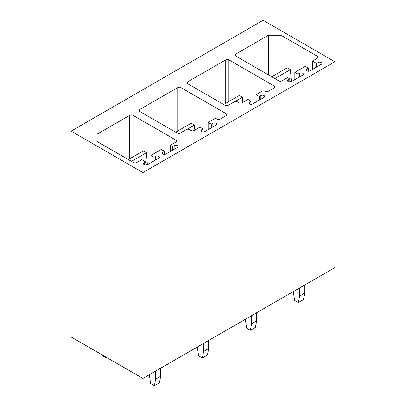 <?xml version="1.0" encoding="UTF-8"?>
<svg xmlns="http://www.w3.org/2000/svg" width="406" height="406" viewBox="0 0 406 406"><rect width="100%" height="100%" fill="white"/><g stroke="black" fill="none" stroke-linecap="round" stroke-linejoin="round"><path stroke-width="0.61" d="M142.912 378.428L142.912 172.596L71.106 131.143L71.106 336.97L142.912 378.428L334.894 267.584L334.894 61.758L142.912 172.596M334.894 61.758L263.088 20.3L71.106 131.143M256.13 101.957L256.13 94.684L261.956 91.32A2.228 1.284 0 0 1 265.103 91.32A2.228 1.284 0 0 0 268.254 91.32L274.238 87.869A2.228 1.284 0 0 0 274.892 86.955A2.228 1.284 0 0 0 274.238 86.047L228.888 59.865A2.228 1.284 0 0 0 225.736 59.865L187.633 81.865A2.228 1.284 0 0 0 186.978 82.773A2.228 1.284 0 0 0 187.633 83.687L187.633 81.865M256.13 94.684L259.277 96.501L260.855 95.593A2.228 1.284 0 0 1 263.281 95.314A2.228 1.284 0 0 1 264.656 96.501A2.228 1.284 0 0 1 264.002 97.415L252.664 103.956A2.228 1.284 0 0 1 250.238 104.235A2.228 1.284 0 0 1 248.863 103.048A2.228 1.284 0 0 1 249.517 102.139L251.091 101.231L247.939 99.414L242.113 102.774A2.228 1.284 0 0 1 238.967 102.774L237.393 101.865A2.228 1.284 0 0 0 234.242 101.865L228.258 105.321A2.228 1.284 0 0 1 225.107 105.321L187.633 83.687M312.473 69.431L312.473 61.067L317.507 58.154A2.228 1.284 0 0 0 318.162 57.246A2.228 1.284 0 0 0 317.507 56.338L280.977 35.246L268.381 35.246L235.627 54.155A2.228 1.284 0 0 0 234.978 55.064A2.228 1.284 0 0 0 235.627 55.972L235.627 54.155M312.473 61.067L316.563 63.427L318.142 62.519A2.228 1.284 0 0 1 320.567 62.24A2.228 1.284 0 0 1 321.943 63.427A2.228 1.284 0 0 1 321.288 64.336L309.951 70.883A2.228 1.284 0 0 1 307.525 71.162A2.228 1.284 0 0 1 306.149 69.974A2.228 1.284 0 0 1 306.804 69.066L308.377 68.157L305.226 66.34L294.837 72.339L297.984 74.156L299.557 73.247A2.228 1.284 0 0 1 301.988 72.968A2.228 1.284 0 0 1 303.358 74.156A2.228 1.284 0 0 1 302.709 75.064L291.371 81.611L290.427 69.614L287.275 67.792L271.685 76.795M288.219 81.611L288.219 79.794A2.228 1.284 0 0 0 287.57 80.703A2.228 1.284 0 0 0 288.945 81.89A2.228 1.284 0 0 0 291.371 81.611M288.219 79.794L289.798 78.886L287.59 77.612L281.921 80.885A2.228 1.284 0 0 1 278.775 80.885L235.627 55.972M96.993 134.193L96.993 141.471L96.993 134.193L129.747 115.284A2.228 1.284 0 0 1 132.894 115.284L176.042 140.197A2.228 1.284 0 0 1 176.691 141.105A2.228 1.284 0 0 1 176.042 142.014L170.373 145.287L172.575 146.561L174.154 145.652A2.228 1.284 0 0 1 176.58 145.373A2.228 1.284 0 0 1 177.955 146.561A2.228 1.284 0 0 1 177.3 147.469L165.963 154.016A2.228 1.284 0 0 1 163.537 154.295A2.228 1.284 0 0 1 162.161 153.108A2.228 1.284 0 0 1 162.816 152.194L164.389 151.286L161.238 149.469L150.849 155.468L153.996 157.289L155.569 156.376A2.228 1.284 0 0 1 158 156.102A2.228 1.284 0 0 1 159.37 157.289A2.228 1.284 0 0 1 158.721 158.198L147.383 164.745L146.439 152.742L143.288 150.925L128.332 159.558M144.231 164.745L144.231 162.923A2.228 1.284 0 0 0 143.582 163.831A2.228 1.284 0 0 0 144.957 165.019A2.228 1.284 0 0 0 147.383 164.745M144.231 162.923L145.81 162.014L141.714 159.649L136.675 162.562A2.228 1.284 0 0 1 133.523 162.562L96.993 141.471M208.136 129.666L208.136 122.394L213.957 119.034A2.228 1.284 0 0 1 217.108 119.029A2.228 1.284 0 0 0 220.26 119.029L226.243 115.578A2.228 1.284 0 0 0 226.893 114.67A2.228 1.284 0 0 0 226.243 113.756L180.893 87.574A2.228 1.284 0 0 0 177.742 87.574L139.634 109.574A2.228 1.284 0 0 0 138.984 110.488A2.228 1.284 0 0 0 139.634 111.396L139.634 109.574M208.136 122.394L211.282 124.216L212.856 123.302A2.228 1.284 0 0 1 215.287 123.023A2.228 1.284 0 0 1 216.657 124.216A2.228 1.284 0 0 1 216.007 125.124L204.67 131.666A2.228 1.284 0 0 1 202.244 131.945A2.228 1.284 0 0 1 200.868 130.757A2.228 1.284 0 0 1 201.518 129.849L203.096 128.941L199.945 127.124L194.119 130.488A2.228 1.284 0 0 1 190.967 130.488L189.394 129.58A2.228 1.284 0 0 0 186.242 129.58L180.264 133.031A2.228 1.284 0 0 1 177.112 133.031L139.634 111.396M251.091 104.337L251.091 101.231M259.277 100.14L259.277 96.501M268.381 74.882L268.381 35.246M280.977 71.431L280.977 35.246M291.371 81.068L289.798 81.976L289.798 78.886M297.984 77.795L297.984 74.156M294.837 79.612L294.837 72.339M308.377 71.258L308.377 68.157M316.563 67.066L316.563 63.427M147.383 164.197L145.81 165.105L145.81 162.014M153.996 160.923L153.996 157.289M150.849 162.74L150.849 155.468M164.389 154.392L164.389 151.286M172.575 150.195L172.575 146.561M170.373 151.468L170.373 145.287M203.096 132.046L203.096 128.941M211.282 127.849L211.282 124.216M274.837 78.612L290.427 69.614M299.623 287.95L299.623 296.025L304.662 293.117L303.399 299.658L298.364 302.572L294.583 300.389L293.325 291.589M304.662 285.042L304.662 293.117M299.623 296.025L298.364 302.572M223.691 104.504L239.281 95.501L242.428 97.323L242.844 102.353M235.084 101.561L242.428 97.323M251.624 315.66L251.624 323.734L256.663 320.826L255.404 327.368L250.365 330.281L246.589 328.099L245.325 319.299M256.663 312.752L256.663 320.826M251.624 323.734L250.365 330.281M175.696 132.214L191.287 123.216L194.433 125.033L194.85 130.067M187.09 129.27L194.433 125.033M203.629 343.369L203.629 351.444L208.669 348.536L207.41 355.083L202.371 357.99L198.59 355.808L197.331 347.008M208.669 340.461L208.669 348.536M203.629 351.444L202.371 357.99M131.478 161.38L146.439 152.742M102.485 355.088L102.601 355.808L106.377 357.99L106.945 357.661M106.494 357.402L106.377 357.99M155.635 371.079L155.635 379.153L160.674 376.245L159.411 382.792L154.376 385.7L150.596 383.518L149.337 374.718M160.674 368.171L160.674 376.245M155.635 379.153L154.376 385.7M228.888 101.505L228.888 59.865M225.736 103.322L225.736 59.865M249.517 103.956L249.517 102.139M260.855 99.231L260.855 95.593M274.238 87.869L274.238 86.047M299.557 76.886L299.557 73.247M306.804 70.883L306.804 69.066M318.142 66.158L318.142 62.519M317.507 58.154L317.507 56.338M155.569 160.015L155.569 156.376M162.816 154.016L162.816 152.194M174.154 149.286L174.154 145.652M176.042 142.014L176.042 140.197M132.894 156.924L132.894 115.284M129.747 158.741L129.747 115.284M180.893 129.215L180.893 87.574M177.742 131.031L177.742 87.574M226.243 115.578L226.243 113.756M201.518 131.666L201.518 129.849M212.856 126.941L212.856 123.302"/></g></svg>
